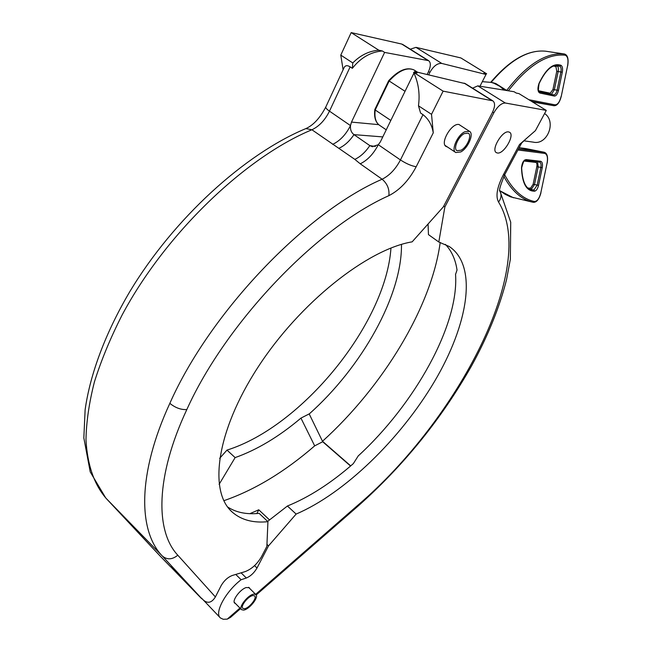 <?xml version="1.0" encoding="UTF-8"?>
<svg xmlns="http://www.w3.org/2000/svg" width="652" height="652" viewBox="0 0 652 652"><rect width="100%" height="100%" fill="white"/><g stroke="black" fill="none" stroke-linecap="round" stroke-linejoin="round"><path stroke-width="0.98" d="M508.584 131.916L509.481 132.217C515.243 134.809 503.898 154.32 497.443 153.008L496.441 152.69C490.671 150.164 502.179 130.4 508.584 131.916M185.844 582.464L171.101 566.89M186.374 582.978L185.502 582.04M235.502 603.565L234.736 603.157C231.599 600.932 240.107 589.302 246.163 587.55L249.308 587.705L249.822 588.569M220.132 617.664L201.558 598.161M240.531 608.634L230.49 617.395L227.263 619.123L223.253 619.286L220.4 617.949C214.06 613.067 225.51 591.69 241.118 579.734L246.342 578.006L241.093 572.823M235.763 574.428L241.118 579.734M472.561 88.167L477.794 85.868L514.061 91.72L516.245 93.057L518.935 93.603L546.286 110.4L535.422 130.628L519.514 144.524L503.295 174.883L504.811 174.516C500.19 185.804 498.584 191.378 500.002 191.24L499.888 190.865C501.755 194.557 501.306 198.29 498.552 202.055C495.455 196.325 497.036 187.263 503.295 174.883M254.557 565.626L257.002 568.014L268.51 545.895L296.13 514.069C344.818 493.246 400.369 438.992 434.362 381.705C468.226 324.606 478.218 265.951 449.252 246.505L438.804 242.022L444.86 206.969L493.857 112.796L492.635 112.022M266.953 544.396L268.51 545.895M358.095 456.147L353.319 463.637C331.143 483.042 309.178 497.174 287.426 506.009L296.13 514.069M287.426 506.009L267.638 521.404M219.642 458.34L226.994 450.092C302.161 426.669 385.878 323.628 390.955 248.037M401.477 244.41C402.113 295.763 361.681 367.296 309.219 413.963M226.994 450.092L235.119 457.606C257.084 449.815 279.032 436.644 300.947 418.103L309.162 413.914M445.406 244.386C451.6 250.89 455.479 259.447 457.036 270.05L455.609 274.223M428.071 223.995L428.454 234.606L438.804 242.022M455.544 274.182C459.195 324.859 414.68 404.199 358.038 456.098M219.105 484.363L235.119 457.606M443.702 206.162L444.86 206.969M428.69 74.817L429.88 72.396L428.568 71.565M269.537 519.937L258.762 509.791L256.847 513.556M258.762 509.791L249.871 513.67M410.271 49.185L415.984 47.36L460.858 57.938L486.645 73.774L483.882 73.171L486.001 74.467L441.795 63.44C437.443 63.073 433.466 66.064 429.88 72.396M486.001 74.467L479.986 86.219M477.794 85.868L505.316 103.008L546.286 110.4M505.316 103.008C501.453 103.032 497.639 106.292 493.857 112.796M257.002 568.014C254.15 572.88 250.596 576.213 246.342 578.006M485.047 73.88L486.645 73.774M440.206 242.414C431.461 307.198 382.96 386.506 322.495 441.265L350.727 465.887M322.487 441.249L309.211 413.955M322.43 441.208L322.683 441.738L314.688 445.862L300.947 418.111M314.688 445.862C284.622 471.901 254.337 490.182 223.832 500.712M350.548 466.033L322.683 441.738M202.006 598.943L162.389 556.083C137.988 531.021 137.336 473.898 169.846 403.335C210.303 311.917 306.35 211.941 382.113 179.219C389.513 175.535 395.625 169.112 400.442 159.944L422.993 114.638L420.597 113.065L418.478 105.82C420.067 93.668 418.437 82.502 413.572 72.331L417.027 73.032L414.688 71.541L465.373 83.668M461.241 125.991L458.992 124.499C451.567 122.698 439.595 143.497 446.229 146.553L447.419 146.969M171.623 567.77L187.336 583.996M170.873 567.093L160.449 556.392M382.789 136.912L353.963 134.638C351.306 132.584 350.14 129.569 350.483 125.591L351.485 122.095L384.615 52.413L382.357 50.97C370.638 51.981 360.637 57.759 352.357 68.313L350.148 66.863L329.48 111.158C325.03 120.115 319.178 126.317 311.917 129.764C245.095 157.425 165.176 234.052 122.014 315.201C110.384 338.095 101.19 360.32 94.426 381.876C89.112 402.74 86.3 422.023 85.974 439.733C87.376 465.031 94.181 484.68 106.406 498.682L160.474 556.417M215.388 596.93L221.158 585.61C224.076 580.622 227.784 577.24 232.283 575.48L245.225 571.584C251.753 569.017 257.173 564.062 261.493 556.71L266.864 546.376L267.931 521.682C253.441 523.157 241.696 520.092 232.699 512.496C208.412 492.309 215.861 432.031 257.858 367.426C299.651 302.805 367.435 249.276 412.154 241.843L443.327 206.896L492.366 112.543C495.137 106.708 495.284 102.804 492.806 100.832L443.124 91.15L431.518 114.336L433.262 132.853L416.188 166.741C408.934 180.392 399.831 190.034 388.861 195.665C316.896 227.703 225.926 322.748 186.822 409.57C155.453 476.612 155.16 531.119 177.792 555.202L215.388 596.93C211.843 602.668 207.906 603.776 203.587 600.247M267.931 521.682L259.121 513.36C246.627 514.648 236.13 512.521 227.613 506.971M427.142 74.458L428.323 72.07C430.891 66.357 430.988 62.551 428.608 60.66L384.615 52.413M414.688 71.541L414.24 72.462M413.93 73.089L380.36 141.883L378.299 144.72L372.276 146.651L369.839 145.616L375.405 146.455M427.769 60.367L401.73 44.059L351.183 32.6L340.784 55.11L343.107 69.756M382.357 50.97L378.82 50.204L351.183 32.6M378.82 50.204C369.105 50.954 360.434 55.2 352.789 62.951L340.784 55.11M352.357 68.313L352.789 62.951M305.658 128.68L305.91 128.574C313.376 125.217 320.002 118.02 325.804 106.985L344.117 67.596C345.275 65.347 347.288 65.102 350.148 66.863M401.73 44.059L402.92 44.581M416.188 166.741C411.502 165.958 406.253 163.693 400.442 159.944L378.299 144.72C373.596 153.823 367.581 160.188 360.254 163.815L354.818 159.373L311.917 129.764L305.91 128.574C244.524 154.125 173.856 218.575 130.041 291.232C105.608 332.512 90.163 373.889 85.127 409.758L83.839 437.948L90.237 471.942L105.722 497.932M443.124 91.15L413.572 72.331M431.518 114.336L418.478 105.82M422.993 114.638C428.592 119.031 432.015 125.102 433.262 132.853M338.999 148.24C344.582 145.698 349.57 141.166 353.963 134.638L369.839 145.616C365.397 152.185 360.393 156.773 354.818 159.373M325.804 106.985C325.519 107.849 326.742 109.234 329.48 111.158L350.483 125.591C345.919 134.614 339.977 140.873 332.642 144.361M243.514 610.101C249.162 609.677 259.26 596.996 255.869 594.575L253.995 594.135C248.42 594.412 238.135 607.24 241.542 609.661L243.514 610.101M244.427 608.707C249.08 608.365 257.426 597.892 254.63 595.895L253.074 595.537C248.469 595.773 239.993 606.352 242.805 608.34L244.427 608.707M460.728 151.957C468.063 148.306 474.33 133.554 469.424 131.296L464.599 131.843C457.191 135.453 450.915 150.343 455.797 152.535L460.728 151.957M461.062 150.221C467.117 147.205 472.292 135.029 468.242 133.171L464.257 133.619C458.152 136.61 452.977 148.876 457.003 150.694L461.062 150.221M524.216 140.865L533.271 142.136C547.199 145.592 556.841 121.59 544.599 113.538M414.811 70.449L414.101 70C407.076 66.928 398.763 70.587 389.162 80.987L405.047 91.304M375.177 109.251L375.202 109.984L390.825 120.449M386.245 129.821L379.896 125.526C375.821 122.853 374.256 117.67 375.202 109.984L389.162 80.987L388.69 80.693C398.299 70.294 406.775 66.724 414.101 70L417.59 72.217M506.881 90.563L495.699 83.48L491.616 82.478M504.289 90.139L499.799 86.317L493.857 83.22L491.233 82.396L482.325 81.663M227.263 619.123L239.952 608.055M255.657 594.355L358.127 504.998C457.883 419.709 538.413 266.652 498.552 202.055M415.984 47.36L441.795 63.44M358.127 504.998L357.687 506.417L256.187 594.974M169.846 403.335C175.274 407.793 180.938 409.872 186.822 409.57M360.254 163.815L382.113 179.219C387.312 183.644 389.562 189.129 388.861 195.665M201.224 598.259L187.173 583.833M177.792 555.202C172.307 559.693 167.173 559.986 162.389 556.083L106.154 498.405M351.485 122.095L378.698 124.646M491.918 100.514L464.118 83.114M547.093 163.024L540.818 192.829C539.302 198.558 537.15 201.452 534.347 201.509L533.287 202.324C536.612 202.487 539.155 199.325 540.932 192.829L540.826 192.78M499.856 190.661L505.121 194.288L510.614 196.88L532.798 202.21M534.673 191.183C526.58 191.329 522.187 183.619 521.502 168.053C521.942 163.024 523.458 160.196 526.058 159.577L540.671 161.28C542.325 161.851 542.855 163.986 542.252 167.694L538.536 185.372C537.688 188.754 536.4 190.694 534.673 191.183L533.947 189.976L537.166 185.135L540.875 167.458C541.372 164.451 540.956 162.674 539.636 162.12M521.51 167.629L521.657 167.841C522.325 181.346 525.634 188.705 531.592 189.919L533.947 189.976L529.994 189.439M526.058 159.577L524.966 160.433C524.493 159.031 523.393 161.5 521.657 167.841L521.502 168.053M538.373 90.709L550.198 93.212L552.961 89.463L556.767 71.272L555.928 66.691L557.11 65.803L559.872 66.235L557.321 65.502C551.193 65.053 545.105 71.133 539.057 83.717L539 83.464C546.026 68.672 553.385 62.633 561.062 65.347C562.497 66.374 562.912 68.672 562.301 72.225L558.479 90.432C557.517 94.165 556.14 96.04 554.339 96.064L539.848 93.04C537.647 91.622 537.362 88.436 539 83.464M555.928 66.691L553.646 66.007M556.286 65.461L557.11 65.803C558.308 66.667 558.658 68.574 558.161 71.533L560.916 71.964C561.421 69.006 561.07 67.091 559.872 66.235L561.062 65.347M521.714 142.91L526.115 138.762M532.456 101.908L553.833 105.705L531.576 101.37M528.878 99.707L554.966 104.833L553.972 105.73C557.15 105.803 559.571 102.706 561.242 96.431L561.127 96.414C559.701 101.965 557.647 104.776 554.966 104.833M518.503 148.917L544.07 152.226L519.155 147.694L525.667 148.55M544.314 152.266L544.762 153.424L517.924 149.993M567.59 65.754L561.242 96.431L567.599 65.722C568.568 59.65 567.729 56.137 565.072 55.167C547.118 53.529 528.21 65.404 508.348 90.799M504.664 174.801C512.822 190.058 522.717 198.958 534.347 201.509M540.818 192.829L547.085 163.057C547.998 157.523 547.224 154.312 544.762 153.424M506.718 90.392C526.873 64.434 546.074 52.29 564.322 53.969L545.553 51.19C528.332 49.528 510.19 59.927 491.143 82.38M565.072 55.167L564.33 53.969L545.488 51.182M539.131 91.826L553.711 94.882L554.339 96.064M556.767 71.272L558.161 71.533L554.347 89.723L557.093 90.18L560.916 71.964L562.301 72.225M552.961 89.463L554.347 89.723L551.396 94.393M553.678 94.874L553.735 94.882C555.202 94.768 556.327 93.203 557.093 90.18L558.479 90.432M550.492 94.206L550.198 93.212M564.526 54.002L564.33 53.969C567.623 54.858 568.748 58.786 567.705 65.762L567.599 65.722M538.845 83.855L539.057 83.717C538.128 90.326 538.185 93.032 539.204 91.842L539.848 93.04M533.214 202.307C521.763 199.814 511.967 191.207 503.817 176.472M525.031 160.441L539.595 162.12L525.072 160.441M537.533 161.883L538.185 166.896L542.252 167.694M527.818 188.029L530.541 188.183L533.124 184.32L536.816 166.659L538.185 166.896L534.493 184.549L538.536 185.372M533.124 184.32L534.493 184.549L531.266 189.39L530.541 188.183M536.816 166.659C537.215 164.19 536.857 162.772 535.748 162.389L523.955 161.044M535.748 162.389L536.164 161.72M526.074 148.623L544.127 152.234C547.158 153.122 548.177 156.733 547.199 163.065L547.085 163.057M539.595 162.12L540.671 161.28M357.687 506.417C403.621 465.618 441.583 418.755 471.592 365.813C487.859 336.204 499.522 307.426 506.571 279.496L510.353 259.284L510.72 222.234L499.88 190.849M522.016 142.34L504.811 174.516M232.699 512.496L230.506 510.402M372.251 146.643L372.797 146.724M428.608 60.66L402.659 44.417M492.798 100.832L465.096 83.489M234.231 602.277L241.452 609.563M248.542 587.297L255.869 594.575M445.12 145.445L455.544 152.364M458.926 124.483L469.424 131.296M379.228 125.07C375.389 122.046 373.93 116.855 374.843 109.487M388.69 80.693L374.867 109.43M526.376 138.534L521.682 142.975M545.553 51.19C528.022 49.552 509.758 59.911 490.744 82.282M553.629 94.866L539.204 91.842M513.54 197.817L499.872 190.775M491.233 82.396L493.98 82.975"/></g></svg>
